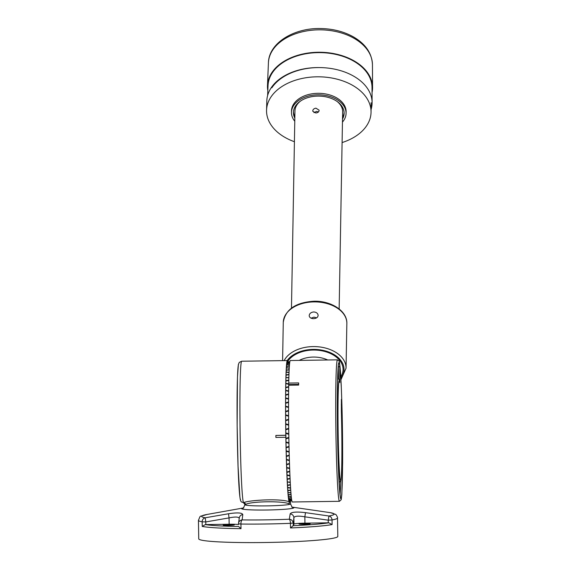 <?xml version="1.0" encoding="UTF-8"?>
<svg xmlns="http://www.w3.org/2000/svg" width="571" height="571" viewBox="0 0 571 571"><rect width="100%" height="100%" fill="white"/><g stroke="black" fill="none" stroke-linecap="round" stroke-linejoin="round"><path stroke-width="0.86" d="M287.313 360.565L241.647 361.222L239.249 362.421L238.385 364.498L237.457 377.06L237.143 425.645L238.057 466.293L239.891 496.906C240.291 500.289 240.941 502.023 241.847 502.109L243.61 502.658C247.871 500.339 279.205 498.14 289.104 501.716A70.733 2.57 -90.8 0 1 285.857 437.215L285.821 437.286A71.732 2.605 -90.8 0 1 285.793 435.302L275.864 435.445L285.821 435.238A70.733 2.57 -90.8 0 1 287.313 360.565A70.733 2.57 -90.8 0 1 287.798 361.75M275.864 435.445A71.732 2.605 89.2 0 0 275.893 437.429L285.821 437.286M328.275 522.822L328.232 520.181L304.843 516.819L304.95 523.157L328.803 522.808L332.108 524.571A69.541 4.811 179 0 1 290.503 527.954L290.425 523.329A3.976 1.278 -92.3 0 0 289.297 519.232L290.175 513.9C291.41 512.001 296.513 511.58 305.492 512.651L328.939 516.006A3.976 3.647 79.8 0 1 332.029 519.945L332.108 524.571M290.503 527.954L293.159 525.677L293.979 524.05L293.872 517.704A3.976 3.876 -171.5 0 0 290.175 513.9M304.95 523.157A10.613 0.735 -1 0 0 293.979 524.05M310.146 523.814A5.56 0.385 -1 0 0 310.146 523.8A5.56 0.385 -1 0 0 304.678 523.507A5.56 0.385 -1 0 0 299.026 523.971A5.56 0.385 -1 0 0 299.018 523.985A5.56 0.385 -1 0 0 304.486 524.278A5.56 0.385 -1 0 0 310.146 523.814M289.104 501.716L289.311 503.936L289.283 502.002L290.525 501.773L289.754 501.074A70.733 2.57 -90.8 0 1 289.397 502.009M289.311 503.936C283.444 500.674 249.52 501.281 245.566 504.578L244.873 504.678A22.847 1.577 -1 0 0 267.328 505.877A22.847 1.577 -1 0 0 290.546 503.965A22.847 1.577 -1 0 0 290.56 503.907L290.525 501.773M288.847 437.928L285.928 438.863A69.541 2.527 -90.8 0 1 285.835 433.418L288.79 434.274M289.033 446.907L286.114 447.821A69.541 2.527 -90.8 0 1 286 442.468L286.1 441.997M286 442.468L288.955 443.31M289.79 362.05L287.063 362.171A69.541 2.527 -90.8 0 1 287.256 361.793L289.832 361.786M291.067 494.543L288.227 494.943A69.541 2.527 -90.8 0 1 288.012 492.545L290.939 492.923M291.388 497.762L288.583 498.055A69.541 2.527 -90.8 0 1 288.369 496.32L291.246 496.406M288.369 496.32L291.26 496.584M238.521 524.528A10.613 0.735 179 0 0 229.149 524.242L205.296 524.585L202.241 526.433L202.163 521.815A3.976 3.754 -79.5 0 1 205.203 517.783L228.514 513.757C237.365 512.43 242.125 512.708 242.789 514.578L242.147 519.903A3.976 1.549 90.7 0 0 240.933 524.042L241.012 528.66A69.541 4.811 179 0 1 202.241 526.433M205.296 524.585A67.556 4.668 -1 0 0 238.571 526.491L241.012 528.66M337.504 517.983C338.146 518.033 335.712 513.736 335.527 514.378L330.745 512.744A3.976 3.754 100.5 0 0 330.602 512.715A66.257 4.582 -1 0 1 328.939 516.006L328.232 520.181L332.029 519.945A69.541 4.811 179 0 0 337.504 517.983L337.811 536.469A69.541 4.811 179 0 1 268.363 542.45A69.541 4.811 179 0 1 198.744 538.817L198.437 520.331A69.541 4.811 179 0 0 202.163 521.815L205.781 521.937L205.824 524.578M288.612 419.785L285.686 420.713A69.541 2.527 -90.8 0 1 285.643 415.353L288.583 416.188M289.247 455.615L286.342 456.493A69.541 2.527 -90.8 0 1 286.199 451.333L286.249 450.862M305.492 512.651L304.843 516.819C298.362 515.692 294.7 515.991 293.872 517.704L293.159 525.677M242.932 508.033L206.859 514.492A66.257 4.582 -1 0 0 205.203 517.783L205.781 521.937L229.042 517.904L228.514 513.757M330.602 512.715L318.832 510.981L330.602 512.715A3.976 3.976 0 0 1 330.745 512.744M242.789 514.578A3.976 3.876 -171.5 0 0 239.313 517.847L238.542 523.214A3.976 3.861 7.9 0 1 242.147 519.903A66.257 4.582 -1 0 0 289.297 519.232A3.976 3.861 7.9 0 1 293.109 523.036L290.425 523.329A69.541 4.811 179 0 1 240.933 524.042L238.507 523.828A3.976 3.861 7.9 0 1 238.542 523.214A3.976 3.976 0 0 0 238.507 523.828L238.514 523.835M288.669 387.031L285.736 387.766A69.541 2.527 -90.8 0 1 285.807 383.648L288.669 384.247M288.798 380.407L285.864 381.064A69.541 2.527 -90.8 0 1 285.964 377.445L288.855 377.973M286.199 451.333L289.154 452.146M290.403 484.922L287.527 485.521A69.541 2.527 -90.8 0 1 287.327 481.938L290.275 482.509M287.327 481.938L290.254 482.16M239.27 518.489C238.835 516.791 235.423 516.598 229.042 517.904L229.149 524.242M289.154 369.865L286.242 370.329A69.541 2.527 -90.8 0 1 286.385 367.895L289.24 368.216M289.376 366.132L286.485 366.489A69.541 2.527 -90.8 0 1 286.649 364.712L289.468 364.926M288.955 374.655L286.035 375.218A69.541 2.527 -90.8 0 1 286.157 372.164L289.033 372.592M289.597 363.513L286.763 363.748A69.541 2.527 -90.8 0 1 286.942 362.664L289.683 362.763M241.647 361.222A70.733 2.57 89.2 0 0 240.084 431.048A70.733 2.57 89.2 0 0 243.61 502.658A1.984 1.927 -96.8 0 1 245.566 504.578M223.211 525.063A5.56 0.385 179 0 1 228.864 524.599A5.56 0.385 179 0 1 234.331 524.892A5.56 0.385 179 0 1 228.778 525.37A5.56 0.385 179 0 1 223.211 525.077A5.56 0.385 179 0 1 223.211 525.063M289.497 463.909L286.599 464.737A69.541 2.527 -90.8 0 1 286.442 459.855L289.397 460.626M289.782 471.646L286.885 472.41A69.541 2.527 -90.8 0 1 286.706 467.885L286.728 467.456M291.831 500.76L289.269 500.817A69.541 2.527 -90.8 0 1 289.069 500.482L289.069 500.432M289.069 500.482L291.781 500.524M291.667 499.846L288.933 500.025A69.541 2.527 -90.8 0 1 288.719 498.983L291.56 499.133M288.562 410.934L285.628 411.834A69.541 2.527 -90.8 0 1 285.614 406.659L288.548 407.458M288.591 394.411L285.657 395.218A69.541 2.527 -90.8 0 1 285.7 390.664L288.619 391.356M286.442 459.855L286.471 459.398M285.835 433.418L288.783 434.103M285.871 424.367A65.472 2.377 -90.8 0 1 285.864 424.203L285.714 423.818A69.541 2.527 89.2 0 1 285.678 420.213L288.605 419.285M288.555 402.427L285.621 403.29A69.541 2.527 -90.8 0 1 285.636 398.38L288.562 399.129M288.712 428.835L285.785 429.777A69.541 2.527 -90.8 0 1 285.721 424.324L288.662 425.181M288.719 498.983L291.545 499.018M288.012 492.545L290.917 492.68M290.739 490.232L287.877 490.739A69.541 2.527 -90.8 0 1 287.663 487.727L287.67 487.434M290.082 478.691L287.199 479.376A69.541 2.527 -90.8 0 1 287.006 475.286L287.02 474.901M286.706 467.885L289.661 468.598M287.006 475.286L289.961 475.936M287.663 487.727L290.603 488.198M290.718 489.961L287.855 490.475A69.541 2.527 89.2 0 0 287.991 492.302M288.662 384.547L298.59 384.404A71.732 2.605 -90.8 0 1 298.619 382.92L288.69 383.062A71.732 2.605 89.2 0 0 288.662 384.547L288.698 385.211A70.733 2.57 89.2 0 0 289.404 460.811A70.733 2.57 89.2 0 0 292.323 501.98L339.481 501.302A70.733 2.57 -90.8 0 1 335.898 430.613A70.733 2.57 -90.8 0 1 337.447 359.844L339.046 360.979C339.117 361.279 339.545 360.793 340.395 371.1A1.492 1.278 -4.3 0 0 340.38 371.014M337.447 359.844L290.296 360.522A70.733 2.57 89.2 0 0 288.74 383.062M340.516 372.727A1.492 1.313 175.3 0 1 340.53 372.927L340.395 371.193A1.492 1.278 -4.3 0 0 340.395 371.1L341.201 384.897A1.492 0.864 177.7 0 1 341.201 384.933L340.53 372.927M289.697 362.678L286.956 362.585A69.541 2.527 89.2 0 1 287.085 362.121L289.797 362M289.84 361.721L287.334 361.757A69.541 2.527 89.2 0 0 287.277 361.778L289.832 361.764M288.776 433.76L285.828 432.904A69.541 2.527 89.2 0 1 285.778 429.264L288.705 428.329M288.869 377.645L285.985 377.452M288.969 374.362L286.042 374.919A69.541 2.527 89.2 0 0 285.971 377.124M289.047 372.321L286.164 371.899A69.541 2.527 89.2 0 1 286.257 370.087L289.169 369.63M289.94 475.543L286.992 474.894A69.541 2.527 89.2 0 1 286.87 471.996L289.761 471.225M288.676 383.876L285.814 383.277A69.541 2.527 89.2 0 1 285.871 380.714L288.805 380.065M288.619 390.935L285.707 390.25L285.736 390.671M311.038 318.154L314 317.148L316.612 317.84M289.254 368.002L286.399 367.688A69.541 2.527 89.2 0 1 286.499 366.304L289.383 365.954M290.068 478.312L287.177 479.012A69.541 2.527 89.2 0 0 287.306 481.589M285.835 383.655L285.814 383.277M291.838 500.796L289.326 500.831A69.541 2.527 89.2 0 1 289.254 500.803L291.824 500.738M340.395 371.193L341.315 387.802A1.492 0.921 -2.5 0 0 341.315 387.759A1.492 0.921 -2.5 0 0 341.315 387.716M288.662 425.017L285.871 424.21M298.59 384.404L298.626 385.068L288.698 385.211M298.626 385.068A70.733 2.57 -90.8 0 1 298.654 383.576L298.619 382.92M285.707 390.25A69.541 2.527 89.2 0 1 285.743 387.374L288.676 386.638M288.562 398.679L285.636 397.93L285.678 398.387M289.233 455.137L286.328 456.022A69.541 2.527 89.2 0 0 286.428 459.384L289.383 460.162M288.348 496.135A69.541 2.527 89.2 0 1 288.205 494.736L291.053 494.329M286.671 364.712L286.663 364.562A69.541 2.527 89.2 0 1 286.778 363.634L289.611 363.399M289.483 364.769L286.663 364.562M290.582 487.905L287.648 487.427A69.541 2.527 89.2 0 1 287.513 485.207L290.389 484.593M288.94 442.81L285.992 441.968A69.541 2.527 89.2 0 1 285.921 438.357L288.84 437.422M313.593 318.661L313.079 318.647C310.76 318.425 309.468 317.462 309.204 315.763C309.382 313.572 310.881 312.301 313.715 311.959C316.313 312.151 317.783 313.258 318.133 315.271C317.947 317.333 316.434 318.468 313.593 318.661M289.147 451.661L286.192 450.84A69.541 2.527 89.2 0 1 286.107 447.329L289.019 446.408M285.636 397.93A69.541 2.527 89.2 0 1 285.657 394.782L288.591 393.983M288.662 424.667L285.714 423.818M291.774 500.474L289.047 500.432A69.541 2.527 89.2 0 1 288.912 499.946L291.653 499.761M288.548 406.973L285.614 406.181A69.541 2.527 89.2 0 1 285.621 402.819L288.555 401.963M285.671 406.673L285.614 406.181M288.705 498.861A69.541 2.527 89.2 0 1 288.562 497.912L291.374 497.612M289.647 468.17L286.692 467.449A69.541 2.527 89.2 0 1 286.585 464.294L289.483 463.459M288.583 415.688L285.643 414.86A69.541 2.527 89.2 0 1 285.628 411.348L288.555 410.449M285.736 415.381L285.643 414.86M315.863 112.994L312.758 111.252C312.737 109.589 313.8 108.561 315.949 108.162L319.11 110.189C319.11 111.78 318.033 112.715 315.863 112.994M300.724 100.917A23.846 15.774 -179 0 0 294.957 110.967L291.474 308.104M339.153 308.954L342.636 111.809A23.846 15.774 -179 0 0 337.233 101.559M313.943 112.673L316.498 111.431L318.504 111.909M372.042 92.445A52.553 34.767 -179 0 0 372.563 87.42A52.553 34.767 -179 0 0 320.631 52.261A52.553 34.767 -179 0 0 267.485 85.557A52.553 34.767 -179 0 0 267.828 90.596M267.628 95.507L268.035 85.579A52.004 34.403 1 0 1 272.396 72.738A52.004 34.403 1 0 1 330.588 53.438A52.004 34.403 1 0 1 372.014 87.413L372.099 102.609A52.354 34.638 1 0 1 371.064 109.575M271.803 87.834A52.354 34.638 1 0 1 330.388 68.406A52.354 34.638 1 0 1 372.099 102.609M319.218 67.571A52.147 34.503 -179 0 0 266.828 100.889L266.557 110.196A52.254 34.574 1 0 1 316.42 76.821A52.254 34.574 1 0 1 370.736 108.09A52.254 34.574 1 0 1 371.05 112.044A52.254 34.574 1 0 1 342.093 142.564M294.415 141.722A52.254 34.574 1 0 1 266.557 110.196M294.779 121.252A27.301 18.065 1 0 1 291.474 112.53L291.481 111.038A27.322 18.072 1 0 1 317.348 93.323A27.322 18.072 1 0 1 345.955 109.661A27.322 18.072 1 0 1 346.112 112.009L346.069 113.493A27.301 18.065 1 0 1 342.457 122.094M291.474 112.53A27.301 18.065 1 0 1 317.319 94.822A27.301 18.065 1 0 1 345.905 111.152A27.301 18.065 1 0 1 346.069 113.493M294.836 118.147A25.352 16.773 1 0 1 293.43 112.294A25.352 16.773 1 0 1 317.619 96.106A25.352 16.773 1 0 1 343.97 111.274A25.352 16.773 1 0 1 344.12 113.194A25.352 16.773 1 0 1 342.514 118.989M344.099 112.451A25.331 16.759 1 0 1 342.536 117.469M294.857 116.627A25.331 16.759 1 0 1 293.473 111.552M293.101 525.713A67.556 4.668 -1 0 0 328.803 522.808M292.695 507.226A26.13 1.806 179 0 1 293.894 507.819A26.13 1.806 179 0 1 263.367 510.046A26.13 1.806 179 0 1 242.853 508.069M240.591 499.718A67.756 2.455 -90.8 0 1 237.25 433.475A67.756 2.455 -90.8 0 1 238.55 364.412M207.509 514.378L206.859 514.492C198.373 517.305 201.049 514.478 198.437 520.331M327.711 359.987A23.846 15.774 -179 0 0 313.301 357.068A23.846 15.774 -179 0 0 299.24 360.394M340.88 378.216A29.806 19.721 -179 0 0 313.151 349.395A29.806 19.721 -179 0 0 287.192 360.572M284.144 360.615A31.79 21.034 1 0 1 313.101 346.59A31.79 21.034 1 0 1 346.055 368.188L340.966 379.715M338.16 366.982L338.275 366.975A66.664 2.42 89.2 0 0 338.203 366.446M338.567 379.058L338.275 366.975A1.492 1.42 172.6 0 0 339.759 365.533L339.809 382.591A1.492 1.42 -7.4 0 0 339.802 382.427C338.981 377.638 338.824 379.686 337.718 378.823M340.045 494.686A66.664 2.42 89.2 0 0 340.766 481.089M287.72 361.407A28.814 19.057 1 0 1 313.186 350.052A28.814 19.057 1 0 1 340.801 376.767M339.21 482.331L340.709 481.232C340.787 480.846 341.222 481.803 341.679 469.162C342.072 452.917 341.965 433.61 341.358 411.234A1.492 0.571 178.3 0 1 341.358 411.256L341.858 404.389A68.156 2.47 -90.8 0 1 341.315 497.812A68.156 2.47 -90.8 0 1 337.418 425.695A68.156 2.47 -90.8 0 1 339.759 365.533M339.809 382.591A50.269 1.827 89.2 0 0 338.082 426.972A50.269 1.827 89.2 0 0 340.958 480.168A50.269 1.827 89.2 0 0 341.358 411.256M341.265 404.846A1.492 0.571 -1.7 0 0 341.858 404.389M313.893 301.902A31.79 21.034 -179 0 0 283.273 322.372C285.372 309.482 295.592 302.437 313.936 301.231C331.187 300.689 347.396 311.059 346.847 323.493A31.79 21.034 -179 0 0 313.893 301.902M341.315 387.802L341.201 384.933M372.563 87.42L372.442 64.644A52.025 34.417 -179 0 0 321.03 29.842A52.025 34.417 -179 0 0 268.42 62.803L267.485 85.557M243.746 507.89L242.768 508.104C242.996 508.84 243.696 507.69 244.873 504.678M291.795 507.077L292.78 507.262C292.573 507.997 291.838 506.884 290.56 503.907M292.616 507.198L318.832 510.981M243.417 502.673L244.866 504.429M339.481 501.302L341.18 499.739L341.843 494.407L342.636 463.052C342.714 436.637 342.279 411.534 341.315 387.759L341.201 384.897M341.358 411.234L341.379 399.4M338.574 363.392L338.66 363.242C338.817 363.156 338.246 361.4 337.654 377.21L337.318 413.611L338.068 457.464L339.795 492.259L340.502 497.734M283.273 322.372L282.595 360.636M346.847 323.493L346.055 368.188M372.442 64.644C371.892 53.096 365.44 43.781 353.092 36.701C343.721 31.562 333.086 28.843 321.173 28.55C294.172 27.615 268.805 42.975 268.42 62.803M371.107 102.73L371.05 112.044"/></g></svg>
